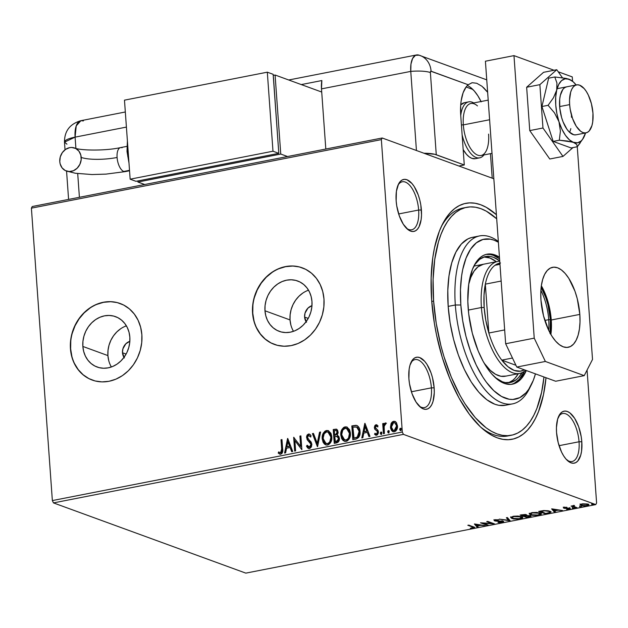 <?xml version="1.0" encoding="UTF-8"?>
<svg xmlns="http://www.w3.org/2000/svg" width="628" height="628" viewBox="0 0 628 628"><rect width="100%" height="100%" fill="white"/><g stroke="black" fill="none" stroke-linecap="round" stroke-linejoin="round"><path stroke-width="0.94" d="M511.247 435.283L507.73 435.965A116.141 52.289 -101.1 0 1 480.475 426.899A116.141 52.289 78.9 0 0 509.504 435.549M546.022 377.726A120.215 54.118 -101.1 0 1 482.155 428.422A120.215 54.118 -101.1 0 1 431.664 300.365L434.395 323.506L436.554 335.109L442.371 357.787L449.978 379.069L459.076 398.128L469.328 414.237L480.334 426.765L485.994 431.538L491.677 435.251L497.337 437.865L502.91 439.349L508.358 439.702L513.61 438.917L518.634 436.994L523.367 433.964L527.771 429.842L531.798 424.677L535.417 418.515L538.581 411.419L543.463 394.698L546.022 377.726M406.426 228.231A24.453 11.006 78.9 0 0 418.648 210.035L421.404 210.042A26.486 11.924 -101.1 0 1 407.274 229.032A26.486 11.924 -101.1 0 1 396.15 200.819L396.747 205.913L399.298 215.867L403.294 224.22L408.122 229.722L410.618 231.112L413.043 231.52L415.312 230.923L417.322 229.346L419.009 226.849L421.153 219.517L421.521 214.964L420.807 204.94L419.74 199.861L418.256 194.994L414.26 186.634L411.905 183.462L406.936 179.741L404.51 179.341L402.242 179.938L400.232 181.508L398.545 184.004L396.401 191.336L396.15 200.819A26.486 11.924 -101.1 0 1 398.482 184.137A26.486 11.924 -101.1 0 1 411.858 183.4A26.486 11.924 -101.1 0 1 421.404 210.042L418.648 210.035A24.453 11.006 -101.1 0 1 411.693 229.769A24.453 11.006 -101.1 0 1 406.426 228.231M566.825 459.963A24.453 11.006 78.9 0 0 579.047 441.767L581.811 441.767A26.486 11.924 -101.1 0 1 567.673 460.764A26.486 11.924 -101.1 0 1 556.549 432.543L558.214 442.724L561.55 452.058L563.693 455.952L566.048 459.123L571.017 462.844L573.45 463.252L575.711 462.648L577.729 461.078L580.704 455.261L581.552 451.249L581.811 441.767L581.206 436.672L578.655 426.718L574.667 418.366L569.839 412.863L567.335 411.473L564.91 411.065L562.649 411.662L560.631 413.24L557.656 419.057L556.432 427.621L556.549 432.543A26.486 11.924 -101.1 0 1 558.881 415.862A26.486 11.924 -101.1 0 1 572.257 415.132A26.486 11.924 -101.1 0 1 581.811 441.767L579.047 441.767A24.453 11.006 -101.1 0 1 572.092 461.502A24.453 11.006 -101.1 0 1 566.825 459.963M419.174 406.049A24.453 11.006 78.9 0 0 431.397 387.853L434.152 387.861A26.486 11.924 -101.1 0 1 420.022 406.85A26.486 11.924 -101.1 0 1 408.891 378.637L409.495 383.732L412.046 393.685L416.034 402.038L420.862 407.541L423.366 408.93L425.792 409.338L428.06 408.742L430.07 407.164L431.758 404.668L433.045 401.347L434.27 392.783L434.152 387.861L432.488 377.679L431.004 372.812L427.009 364.452L424.654 361.281L419.685 357.56L417.251 357.151L414.99 357.748L412.973 359.326L409.998 365.143L409.15 369.154L408.891 378.637A26.486 11.924 -101.1 0 1 411.23 361.956A26.486 11.924 -101.1 0 1 424.599 361.218A26.486 11.924 -101.1 0 1 434.152 387.861L431.397 387.853A24.453 11.006 -101.1 0 1 424.434 407.588A24.453 11.006 -101.1 0 1 419.174 406.049M124.383 357.936L122.484 352.748L126.102 354.066L122.484 352.748L122.9 348.83L125.867 343.752L129.855 341.334A10.189 8.776 110.1 0 0 122.484 352.748A10.189 8.776 110.1 0 0 123.991 357.379M306.503 322.274L304.604 317.077L308.222 318.396L304.604 317.077L305.012 313.16L307.987 308.089L311.975 305.663A10.189 8.776 110.1 0 0 304.604 317.077A10.189 8.776 110.1 0 0 306.111 321.717M126.393 325.854A26.816 23.103 -69.9 0 0 107.914 355.597L82.857 346.444A26.816 23.103 110.1 0 1 115.552 316.653A26.816 23.103 110.1 0 1 129.847 337.244L129.761 342.401L128.771 347.543L126.927 352.465L124.281 356.979L120.953 360.904L117.067 364.107L112.765 366.446L108.212 367.843L103.596 368.244L99.083 367.631L94.844 366.022L91.052 363.486L87.849 360.119L85.353 356.045L83.673 351.429L82.857 346.444L82.943 341.287L83.932 336.145L85.777 331.223L88.422 326.717L91.751 322.784L95.637 319.581L99.938 317.242L104.491 315.845L109.107 315.444L113.621 316.065L117.86 317.666L121.651 320.209L124.854 323.577L127.351 327.643L129.03 332.259L129.847 337.244A26.816 23.103 110.1 0 1 97.152 367.035A26.816 23.103 110.1 0 1 82.857 346.444L107.914 355.597A26.816 23.103 -69.9 0 0 111.376 366.988M308.513 290.191A26.816 23.103 -69.9 0 0 290.034 319.927L264.977 310.781A26.816 23.103 110.1 0 1 297.672 280.991A26.816 23.103 110.1 0 1 311.967 301.573L311.881 306.739L310.891 311.873L309.047 316.795L306.401 321.308L303.073 325.241L299.187 328.436L294.885 330.783L290.332 332.181L285.716 332.573L281.203 331.961L276.964 330.352L273.172 327.816L269.969 324.448L267.473 320.382L265.793 315.766L264.977 310.781L265.063 305.616L266.052 300.482L267.897 295.56L270.542 291.047L273.871 287.114L277.757 283.919L282.058 281.572L286.611 280.174L291.227 279.782L295.741 280.394L299.98 282.003L303.771 284.539L306.974 287.907L309.471 291.973L311.15 296.589L311.967 301.573A26.816 23.103 110.1 0 1 279.272 331.364A26.816 23.103 110.1 0 1 264.977 310.781L290.034 319.927A26.816 23.103 -69.9 0 0 293.496 331.317M302.413 267.889A40.749 35.113 -69.9 0 0 252.762 313.168L252.566 313.097A40.749 35.113 110.1 0 1 302.256 267.826A40.749 35.113 110.1 0 1 323.985 299.116L322.745 291.541L320.186 284.523L316.394 278.337L311.527 273.219L305.765 269.365L299.328 266.924L292.467 265.989L285.442 266.594L278.534 268.713L271.995 272.277L266.084 277.136L261.02 283.11L257.009 289.971L254.199 297.444L252.699 305.255L252.566 313.097L253.806 320.673L256.373 327.69L260.157 333.876L265.032 338.994L270.794 342.849L277.231 345.29L284.091 346.224L291.109 345.62L298.025 343.5L304.556 339.936L310.475 335.077L315.531 329.103L319.542 322.243L322.352 314.769L323.852 306.959L323.985 299.116A40.749 35.113 110.1 0 1 274.303 344.387A40.749 35.113 110.1 0 1 252.566 313.097L252.762 313.168A40.749 35.113 -69.9 0 0 274.46 344.442M120.293 303.552A40.749 35.113 -69.9 0 0 70.642 348.838L70.446 348.768A40.749 35.113 110.1 0 1 120.136 303.497A40.749 35.113 110.1 0 1 141.865 334.779L140.625 327.204L138.066 320.194L134.274 314.008L129.407 308.89L123.645 305.035L117.208 302.594L110.347 301.652L103.322 302.256L96.414 304.384L89.875 307.94L83.964 312.807L78.9 318.781L74.889 325.634L72.079 333.115L70.579 340.925L70.446 348.768L71.686 356.343L74.253 363.361L78.037 369.539L82.912 374.657L88.674 378.511L95.111 380.961L101.972 381.895L108.989 381.29L115.905 379.163L122.436 375.607L128.355 370.748L133.411 364.774L137.422 357.913L140.232 350.432L141.732 342.621L141.865 334.779A40.749 35.113 110.1 0 1 92.183 380.05A40.749 35.113 110.1 0 1 70.446 348.768L70.642 348.838A40.749 35.113 -69.9 0 0 92.34 380.113M411.403 391.77L431.397 387.853L411.403 391.77M398.654 213.952L418.648 210.035L398.654 213.952M559.061 445.676L579.047 441.767L559.061 445.676M53.474 502.902L403.427 434.364L595.768 504.59L245.815 573.129L53.474 502.902L52.36 500.571L31.4 208.158L381.353 139.62L402.312 432.033L52.36 500.571L31.4 208.158L32.232 206.534L382.185 137.995L32.232 206.534L31.4 208.158L381.353 139.62L382.185 137.995L493.836 178.76L382.185 137.995L381.353 139.62L402.312 432.033L403.427 434.364L402.312 432.033L52.36 500.571L53.474 502.902L245.815 573.129L595.768 504.59L403.427 434.364L53.474 502.902M581.245 504.881L580.955 505.556L587.039 505.799L588.844 504.834L588.004 504.182L581.897 503.923L580.123 504.731L581.442 505.713L585.249 506.019L588.35 505.414L588.821 504.747L587.486 504.017L582.721 503.789L580.091 504.896M576.049 507.903L577.014 507.714L573.607 506.301L574.534 505.462L571.08 506.09L576.049 507.903L576.009 507.353L576.049 507.903L577.014 507.714L573.788 506.451L574.534 505.462L571.08 506.09L576.049 507.903M564.329 507.361L563.371 507.793L564.023 508.264L569.164 508.664L566.652 509.418L570.357 508.798L569.141 508.178L564.643 507.958L566.896 507.259L564.329 507.361L563.803 508.201L568.96 508.554L566.652 509.418L569.306 509.277L569.894 508.35L565.428 508.123L564.745 507.997L565.004 507.573L566.896 507.259L564.329 507.361M548.354 513.327L551.07 512.079L548.236 510.76L543.762 510.548L538.643 511.42L545.449 513.9L551.07 512.11L549.822 511.184L543.762 510.548L538.643 511.42L545.449 513.9L548.354 513.327M526.861 517.543L530.739 516.609L530.377 515.769L526.664 515.517L526.735 514.921L525.055 514.489L520.062 515.054L526.861 517.543L526.821 516.985L526.861 517.543L529.357 517.048C531.147 516.609 531.484 516.177 530.377 515.769L526.664 515.517L526.39 514.764L520.062 515.054L526.861 517.543M510.03 520.832L507.4 517.535L506.356 517.739L508.476 520.22L499.229 519.136L510.195 520.8L507.4 517.535L506.356 517.739L508.476 520.22L499.229 519.136L510.03 520.832M488.239 525.102L483.183 523.257L494.487 523.878L487.689 521.397L486.731 521.585L491.803 523.438L480.483 522.81L487.281 525.291L488.239 525.102L483.183 523.257L494.487 523.878L487.689 521.397L486.731 521.585L491.803 523.438L480.483 522.81L487.281 525.291L488.239 525.102M472.342 526.939L473.371 527.591L470.325 528.266L473.473 528.093L474.635 527.371L468.786 525.102L467.821 525.283L472.342 526.939L472.303 526.382L472.766 527.842L470.325 528.266L474.69 527.504L468.786 525.102L467.821 525.283L472.342 526.939M474.391 524.003L477.186 527.269L478.23 527.065L477.335 526.013L480.844 525.33L485.358 525.667L474.548 523.972L477.186 527.269L478.23 527.065L477.335 526.013L480.844 525.33L485.358 525.667L474.391 524.003M502.11 521.444L501.513 522.206L497.988 522.457L502.282 522.449L503.499 522.001L503.366 521.389L495.618 520.69L495.209 520.376L495.618 520.149L498.765 519.772L495.641 519.756L494.032 520.353L495.618 521.075L502.11 521.444L502.447 521.821L501.513 522.206L498.42 522.182L497.988 522.457L499.519 522.606L502.282 522.449L503.083 521.264L495.484 520.643L495.885 520.086L498.765 519.772L495.202 519.827L494.55 520.847L496.081 521.122L502.463 521.727L502.408 520.934M511.985 517.81L511.953 518.571L520.322 518.916L522.739 517.598L521.53 516.671L513.092 516.326L510.721 517.613L513.429 518.956L519.128 519.105L522.535 518.061L522.08 516.907L518.021 516.043L513.68 516.216L510.784 517.339L511.953 518.571L511.899 517.778L510.878 517.213M530.574 514.167L530.542 514.929L538.903 515.274L541.328 513.955L540.119 513.029L531.68 512.684L529.31 513.979L532.018 515.313L537.709 515.462L541.124 514.418L540.669 513.264L536.61 512.401L531.971 512.629L529.373 513.696L530.542 514.929L530.479 514.136L529.467 513.571M551.627 508.876L554.422 512.142L555.466 511.938L554.571 510.886L558.08 510.203L562.594 510.54L551.784 508.845L554.422 512.142L555.466 511.938L554.571 510.886L558.08 510.203L562.594 510.54L551.627 508.876M572.524 508.327L574.306 508.185L572.76 507.966M579.895 506.882L581.677 506.741L580.131 506.521M591.914 504.527L593.696 504.394L592.149 504.166M596.6 502.965L587.07 370.065L596.6 502.965L595.768 504.59L596.6 502.965M393.159 431.742L390.828 427.401L391.503 423.633L391.111 423.492L390.553 428.147L391.542 430.518L392.751 431.593L394.337 431.766L395.852 430.981L397.147 428.783L397.5 426.789L396.551 422.825L395.444 421.663L393.984 421.255L392.461 421.788L391.322 423.091L391.503 423.633L393.976 421.451L391.111 423.492L390.435 427.26L392.971 431.687L394.337 431.766C396.668 430.706 397.72 428.736 397.485 425.878L396.299 422.463L394.941 421.404L393.591 421.31L395.13 421.482M383.425 433.728L384.391 433.54L384.155 425.925L384.697 424.591L385.702 424.293L385.725 422.958L384.572 423.382L383.771 424.921L383.661 423.429L382.703 423.617L383.425 433.728L384.391 433.54L384.046 426.64L386.079 423.131L385.325 422.927L383.771 424.921L383.661 423.429L382.703 423.617L383.425 433.728M376.101 434.026L375.01 433.218L374.531 434.262L376.604 435.243L378.425 431.923L377.993 430.423L375.348 427.519L376.18 425.98L377.483 426.797L377.985 425.823L375.819 424.803L374.9 425.549L374.374 427.291L374.806 429.254L377.036 431.083L377.467 432.166L376.894 433.775L375.984 434.011L375.01 433.218L374.531 434.262L375.999 435.259L377.467 434.804L378.378 432.959L378.291 431.138L375.348 427.519L376.07 426.004L377.483 426.797L377.985 425.823L376.031 424.748L376.918 424.897M355.723 439.153L358.698 437.433L360.064 432.7L359.169 427.825L357.505 425.8L355.998 425.305L351.829 425.894L352.818 439.718L355.723 439.153C359.028 437.999 360.456 435.44 360.032 431.475C359.97 428.61 358.871 426.593 356.735 425.439L351.829 425.894L352.818 439.718L355.723 439.153M334.237 443.36L338.225 442.081L339.151 440.526L339.403 438.368L338.767 436.334L337.173 435.22L338.131 432.888L337.613 430.18L336.216 429.12L333.24 429.528L334.237 443.36L336.734 442.873C338.665 442.159 339.552 440.652 339.403 438.368L337.173 435.22L338.139 432.048L336.545 429.199L333.24 429.528L334.237 443.36M317.407 446.657L320.586 432.009L319.534 432.213L317.25 443.305L313.458 433.406L312.414 433.61L317.572 446.626L320.586 432.009L319.534 432.213L317.25 443.305L313.458 433.406L312.414 433.61L317.407 446.657M295.615 450.928L294.877 440.636L301.864 449.703L300.875 435.871L299.917 436.06L300.655 446.375L293.669 437.284L294.658 451.108L295.615 450.928L294.877 440.636L301.864 449.703L300.875 435.871L299.917 436.06L300.655 446.375L293.669 437.284L294.658 451.108L295.615 450.928M281.666 448.965L281.203 452.411L280.253 452.796L278.636 451.909L278.22 453.071L280.7 454.209L281.956 453.455L282.608 452.027L281.964 439.576L281.006 439.757L282.05 449.106L281.006 439.757L281.666 448.965L280.59 452.788L278.636 451.909L278.22 453.071L280.7 454.209C282.553 453.11 283.204 451.351 282.639 448.91L281.964 439.576L281.006 439.757L281.98 439.788L281.391 439.906L281.666 448.965M287.577 438.477L284.562 453.086L285.607 452.882L286.572 448.204L290.081 447.513L291.69 451.697L292.734 451.485L287.734 438.446L284.562 453.086L285.607 452.882L286.572 448.204L290.081 447.513L291.69 451.697L292.734 451.485L287.577 438.477M308.693 448.549L306.48 446.092L308.489 448.486L309.8 448.486L311.386 446.916L311.881 444.302L311.088 441.963L307.83 438.595L307.516 436.798L308.623 435.432L310.42 436.876L311.111 435.879L310.075 434.498L308.529 434.011L307.202 434.929L306.574 436.531L307.171 439.686L310.868 444.122L310.734 445.801L309.659 447.058L308.607 447.042L307.21 445.236L306.48 446.092L307.634 447.913L308.984 448.596L309.51 448.565L311.881 444.302L307.485 437.426L308.623 435.432L310.64 436.75M325.634 444.82L322.203 438.768L323.098 442.277L324.464 444.114L326.427 445.071L328.64 444.632L330.406 442.913L331.733 439.333L331.757 436.193L330.925 433.265L328.216 430.604L326.427 430.502L324.927 431.185L322.721 434.466L322.18 437.512L322.596 438.909C322.243 434.976 323.648 432.221 326.819 430.651L326.427 430.502C323.263 432.08 321.85 434.835 322.203 438.768L325.736 444.907L327.541 445.032C330.736 443.494 332.157 440.754 331.812 436.813L328.311 430.635L326.427 430.502L328.507 430.714M344.223 441.186L340.792 435.125L341.687 438.634L343.053 440.471L345.015 441.437L347.229 440.997L348.987 439.278L350.314 435.699L350.338 432.551L349.513 429.623L346.805 426.962L345.015 426.867L343.516 427.542L341.31 430.824L340.769 433.87L341.185 435.267C340.831 431.334 342.236 428.586 345.4 427.009L345.015 426.867C341.844 428.437 340.439 431.193 340.792 435.125L344.325 441.264L346.13 441.39C349.325 439.851 350.746 437.112 350.4 433.179L346.899 426.993L345.015 426.867L347.088 427.071M364.813 423.35L361.799 437.959L362.843 437.755L363.808 433.077L367.317 432.386L368.919 436.57L369.971 436.366L364.97 423.319L361.799 437.959L362.843 437.755L363.808 433.077L367.317 432.386L368.919 436.57L369.971 436.366L364.813 423.35M380.309 433.344L380.843 434.301L381.534 434.168L381.659 432.307L380.851 432.103L380.333 432.943L380.701 433.493L381.416 432.182L380.309 433.344L381.196 434.34L381.918 433.037L381.031 432.04L381.526 432.174L380.309 433.344M387.68 431.907L388.214 432.857L388.905 432.723L389.03 430.871L388.222 430.659L387.704 431.499L388.073 432.048L388.787 430.737L387.68 431.907L388.567 432.896L389.289 431.593L388.402 430.596L388.897 430.73L387.68 431.907M399.698 429.552L400.232 430.502L400.923 430.368L401.049 428.516L400.24 428.304L399.714 429.144L400.091 429.693L400.805 428.382L399.698 429.552L400.586 430.549L401.3 429.238L400.421 428.241L400.915 428.375L399.698 429.552M496.41 214.705L486.284 207.334L480.624 204.72L475.043 203.236L469.603 202.883L464.343 203.668L459.327 205.591L454.594 208.622L450.19 212.743L446.163 217.908L442.544 224.07L439.372 231.167L434.49 247.887L432.825 257.347L431.138 278.023L431.664 300.365A120.215 54.118 -101.1 0 1 442.245 224.651A120.215 54.118 -101.1 0 1 496.41 214.705M464.885 207.735A116.141 52.289 78.9 0 0 441.264 226.7A116.141 52.289 -101.1 0 1 463.087 208.017L466.604 207.326M558.402 416.929A24.453 11.006 -101.1 0 1 562.696 413.514A24.453 11.006 -101.1 0 1 579.047 441.767A24.453 11.006 78.9 0 0 570.632 417.644A24.453 11.006 78.9 0 0 558.402 416.929M397.995 185.197A24.453 11.006 -101.1 0 1 402.289 181.782A24.453 11.006 -101.1 0 1 418.648 210.035A24.453 11.006 78.9 0 0 410.233 185.912A24.453 11.006 78.9 0 0 397.995 185.197M410.743 363.015A24.453 11.006 -101.1 0 1 415.037 359.601A24.453 11.006 -101.1 0 1 431.397 387.853A24.453 11.006 78.9 0 0 422.982 363.73A24.453 11.006 78.9 0 0 410.743 363.015M110.544 301.723L103.518 302.327L96.61 304.454M90.071 308.01L84.16 312.877L79.097 318.851L75.085 325.704L72.275 333.185M70.776 340.996L70.642 348.838L71.882 356.414M74.442 363.431L78.233 369.617L83.108 374.735L88.87 378.59M292.664 266.06L285.638 266.664L278.73 268.784M272.191 272.348L266.28 277.207L261.217 283.181L257.205 290.042L254.395 297.515M252.896 305.326L252.762 313.168L254.002 320.743M256.562 327.761L260.353 333.947L265.228 339.065L270.99 342.919M302.822 293.064L298.928 296.267L295.6 300.2L292.962 304.706L291.109 309.628L290.128 314.769L290.034 319.927L290.85 324.911M120.702 328.734L116.808 331.937L113.48 335.862L110.842 340.376L108.989 345.298L108.008 350.44L107.914 355.597L108.73 360.582M279.845 454.177L278.22 453.071L278.981 452.168L278.612 453.212L280.378 454.35M280.166 452.78L280.975 452.929L280.59 452.788L280.975 452.929L282.05 449.106L281.776 452.301L280.331 452.851M291.996 451.634L290.081 447.513L291.996 451.634M284.994 453L287.907 438.894L284.994 453M287.271 446.846L289.963 446.32L287.891 441.798L289.963 446.32L287.891 441.798L289.571 446.17L286.886 446.704L289.963 446.32L286.886 446.704L287.891 441.798L286.886 446.704L287.271 446.846M295.027 451.037L294.061 437.496L295.027 451.037M301.04 446.516L299.917 436.06L300.891 436.083L300.302 436.201L301.04 446.516M301.864 449.648L294.877 440.636L301.864 449.648M308.96 447.167L309.722 447.301L307.21 445.236L306.48 446.092L307.398 445.613L306.872 446.233L308.874 448.627M309.337 447.16L311.307 444.616L310.915 444.475L309.337 447.16L308.764 447.112L309.157 447.254M310.507 443.18L310.915 444.475L310.891 443.321L308.756 441.28L310.507 443.18M307.171 439.686L309.141 441.421L307.171 439.686L306.919 437.818L307.171 439.686M308.623 435.432L310.42 436.876L311.111 435.879L309.392 434.074L308.529 434.011L306.527 437.677L306.919 437.818L308.921 434.152L308.529 434.011L309.58 434.16M310.813 437.017L309.007 435.573M309.345 434.121L307.594 435.071L306.904 437.245L307.563 439.828L311.26 444.263L310.734 446.649L309 447.183M310.083 442.3L310.515 442.779M317.627 446.351L312.414 433.61L313.537 433.61L312.799 433.752L317.627 446.351M317.642 443.447L317.25 443.305L317.642 443.447L319.927 432.354L319.534 432.213L320.539 432.237L319.927 432.354L317.642 443.447M328.601 430.745L325.72 431.059L323.648 433.344L322.611 437.017L323.043 441.311M323.114 434.607L322.902 435.314M323.365 442.143L324.864 444.263M327.863 432.04L330.053 433.508L331.262 438.156L329.763 442.528L328.248 443.635L326.411 443.674L327.8 443.76C330.383 442.528 331.529 440.322 331.239 437.143L328.154 432.103M330.611 441.162L330.352 441.688M326.905 443.792L326.207 443.588M326.576 431.915L327.973 432.033L330.854 437.002C331.144 440.181 329.998 442.387 327.408 443.619L326.011 443.525L323.169 438.572C322.878 435.408 324.017 433.194 326.576 431.915L328.311 432.182L329.661 433.367L330.877 437.504L329.731 441.924L328.295 443.297L326.96 443.674L324.354 442.175L323.145 438.069L324.174 433.83L326.576 431.915M336.898 429.332L333.633 429.67L334.606 443.29L333.24 429.528L336.741 429.285M337.487 436.609L338.775 438.305M338.83 438.697L336.192 441.539L335.093 441.751L334.724 436.609L336.749 436.382L338.83 438.697L338.743 439.765L337.958 441.139L335.485 441.892L336.584 441.68L338.83 438.697L337.142 436.523M337.04 430.989L337.33 433.964L335.014 435.337L337.566 432.402L336.443 430.682M334.308 430.761L336.263 430.596L337.566 432.402L337.173 432.26L335.116 435.094L335.501 435.235L334.622 435.196L334.308 430.761L336.019 430.533L337.032 431.483L336.734 434.199L334.622 435.196L334.308 430.761M336.749 436.382L338.147 437.426L338.351 439.624L337.566 440.997L335.485 441.892L334.724 436.609L337.322 436.562M347.19 427.103L344.309 427.417L342.236 429.701L341.2 433.383L341.632 437.677M341.946 438.509L343.453 440.62M346.452 428.398L348.642 429.866L349.851 434.513L348.352 438.894L346.837 439.993L345 440.032L346.389 440.118C348.972 438.886 350.118 436.68 349.827 433.501L346.742 428.461M349.199 437.52L348.94 438.054M345.494 440.15L344.788 439.945M345.157 428.272L346.562 428.39L349.443 433.359C349.733 436.539 348.587 438.744 345.997 439.977L344.599 439.883L341.758 434.929C341.467 431.774 342.605 429.552 345.157 428.272L347.896 429.301L349.443 433.359L348.548 437.912L347.292 439.388L345.549 440.032L342.943 438.54L341.734 434.427L342.762 430.188L345.157 428.272M353.195 439.647L351.829 425.894L356.735 425.439L352.222 426.035L353.195 439.647M357.034 427.095L359.028 429.536L359.318 434.325L357.654 437.198L354.066 438.258L352.897 427.119L356.594 426.93L359.459 431.797L356.767 427.001M357.348 427.244L357.913 427.668M359.067 431.656L357.261 437.057L357.654 437.198L359.459 431.797L359.067 431.656L358.125 436.162L357.261 437.057L354.718 437.912L357.654 437.198L353.682 438.116L355.103 438.054L353.682 438.116L352.897 427.119L356.963 427.103L358.353 428.704L359.067 431.656M369.233 436.507L367.317 432.386L369.233 436.507M362.23 437.881L365.143 423.767L362.23 437.881M364.507 431.719L367.192 431.193L365.127 426.671L367.192 431.193L365.127 426.671L366.807 431.051L364.114 431.577L367.192 431.193L364.114 431.577L365.127 426.671L364.114 431.577L364.507 431.719M376.721 424.811L376.031 424.748L374.39 427.754L374.806 429.254L377.169 431.248L377.467 432.166L376.408 434.019L375.905 433.979L376.29 434.121M376.18 425.98L376.784 426.106M377.875 426.938L376.565 426.122M374.916 434.403L375.309 433.563L374.916 434.403M376.408 434.019L376.8 434.168L377.852 432.307L377.554 431.389L374.806 429.254L374.39 427.754L374.775 427.896L376.415 424.889L376.031 424.748M376.996 424.913L375.63 425.282L374.767 427.433L375.316 429.583L377.766 431.821L377.632 433.446L376.376 434.152M375.316 434.874L375.819 435.22M376.965 426.153L377.609 426.624M381.73 432.197L381.031 432.04M381.589 434.482L380.701 433.493L381.227 434.443M383.802 433.65L382.703 423.617L383.677 423.649L383.088 423.759L383.802 433.65M386.11 423.099L385.152 423.343L383.771 424.921L385.325 422.927L386.471 423.272M386.079 423.131L385.325 422.927M385.254 424.198L385.702 424.293M389.101 430.761L388.402 430.596M388.96 433.045L388.073 432.048L388.599 432.998M395.499 421.616L393.78 421.498L392.312 422.401L391.142 424.536L390.828 427.401L390.435 427.26L391.927 430.659L393.442 431.852M394.674 422.683L396.441 424.285L396.865 427.574L395.75 430.054L393.458 430.502M393.489 430.518L394.635 430.667L394.251 430.525L394.635 430.667L396.92 426.216L396.527 426.074L394.251 430.525L393.285 430.455L391.401 427.079L393.678 422.55L394.58 422.62L396.92 426.216L394.769 422.699M401.119 428.406L400.421 428.241M400.97 430.69L400.091 429.693L400.617 430.643M396.527 426.074L396.339 428.115L395.365 429.913L393.638 430.549L392.186 429.536L391.385 426.396L392.555 423.194L393.678 422.55L394.855 422.746L396.056 424.143L396.527 426.074M474.179 527.096L473.418 527.3L473.473 528.093L473.394 527.308M471.981 527.135L472.539 527.08M473.347 526.704L473.41 527.489L472.766 527.842M473.229 527.332L474.281 527.057M477.649 526.374L477.131 526.476L477.186 527.269L477.131 526.476L475.051 524.05L477.131 526.476L477.649 526.374M476.11 524.584L479.737 525.157L477.052 525.683L476.079 524.207L479.737 525.157L477.052 525.683L476.11 524.584M487.242 524.733L487.281 525.291L487.242 524.733M491.763 522.881L491.803 523.438L491.763 522.881M501.458 521.421L502.055 520.659M495.186 520.235L494.495 520.055L494.55 520.847L494.456 520.039M493.961 519.639L494.55 520.847M495.484 520.643L495.885 520.086M503.656 521.711L503.083 521.264M503.264 521.334L502.455 521.609M502.227 521.656L503.444 521.209M502.769 521.53L503.185 521.373M496.45 520.039L496.041 520M494.362 520L495.563 520.29M509.481 519.968L508.445 519.803L509.481 519.968M508.413 519.427L508.476 520.22L506.882 517.637L508.413 519.427M522.527 517.213L521.53 517.794M510.949 517.284L512.22 517.888M521.287 517.88L522.669 516.962M521.287 516.467L521.499 516.938M513.837 516.569L520.573 516.86L520.534 516.381L521.562 517.621L519.591 518.673L512.911 518.375L511.914 517.621L513.806 516.2L519.38 516.546L521.554 517.731L518.634 518.814L514.089 518.689L511.922 517.637L513.837 516.569M521.562 517.621L521.436 516.64M526.672 515.517L529.412 515.957L527.12 517.095L524.592 516.177L526.688 515.808L526.39 514.764M530.998 516.247L530.377 515.769M530.605 515.863L529.789 516.153M529.412 515.957L529.357 517.048L529.326 516.616L527.12 517.095L524.592 516.177L525.055 515.682L529.412 515.957L529.388 515.533L529.797 516.263L529.734 515.47M529.616 516.192L530.684 515.816M525.44 514.952L525.769 515.392L523.893 515.918L521.719 515.125L525.44 514.952L523.893 515.918L521.687 514.74L525.44 514.952L525.408 514.528L525.832 515.258L525.777 514.465M541.116 513.571L540.119 514.159M529.537 513.641L530.801 514.246M539.868 514.238L541.258 513.319M539.868 512.833L540.088 513.296M532.418 512.927L539.162 513.217L539.122 512.738L540.151 513.979L538.172 515.031L531.5 514.74L530.503 513.979L532.395 512.558L537.968 512.903L540.143 514.089L537.223 515.18L532.677 515.054L530.503 513.994L532.418 512.927M540.151 513.979L540.025 512.998M545.41 513.343L545.449 513.9L545.41 513.343M550.835 511.71L549.845 512.173M549.343 512.307L550.937 511.585M545.708 513.453L540.276 511.098L543.872 510.54L548.864 511.373L548.825 510.886L549.853 512.087L549.139 512.684L545.708 513.453L540.308 511.482L544.696 510.831L548.864 511.373L549.822 511.969L549.524 512.511L545.708 513.453M549.853 512.087L549.751 511.161M554.877 511.247L554.359 511.349L554.422 512.142L552.287 508.923L554.359 511.349L554.877 511.247M553.346 509.457L556.973 510.03L554.281 510.556L553.315 509.08L556.973 510.03L554.281 510.556L553.346 509.457M564.745 507.997L565.004 507.573M570.365 508.711L569.894 508.35M569.839 507.565L569.306 509.277L569.188 508.499M568.96 508.554L568.583 509.073M563.756 507.518L563.803 508.201L563.756 507.518M563.308 507.071L563.803 508.201M569.039 508.523L569.996 508.264M573.552 506.223L572.791 505.948L573.552 506.223M573.788 506.451L574.078 505.799M588.569 504.449L587.714 504.841L588.774 504.174M580.123 504.731L580.955 505.556L580.068 503.939M580.194 504.386L581.387 504.92M582.501 504.151L587.047 504.37L587.015 503.915L587.714 504.896L586.426 505.579L581.913 505.375L581.238 504.849L582.478 503.829L586.238 504.151L587.714 504.951L586.112 505.634L583.216 505.658L581.269 504.951L582.501 504.151M587.714 504.896L587.651 504.064M479.674 235.908L472.531 237.313A85.581 38.528 78.9 0 0 448.18 306.393L455.324 304.996A85.581 38.528 78.9 0 0 486.174 391.056A85.581 38.528 78.9 0 0 529.388 388.685L531.374 384.713A81.507 36.691 -101.1 0 1 490.217 386.966A81.507 36.691 -101.1 0 1 460.834 305.004L455.324 304.996L448.18 306.393A85.581 38.528 78.9 0 0 505.422 405.272L512.566 403.875A85.581 38.528 -101.1 0 1 455.324 304.996A85.581 38.528 -101.1 0 1 479.674 235.908A85.581 38.528 -101.1 0 1 498.334 241.474A85.581 38.528 78.9 0 0 455.324 304.996L460.834 305.004L462.687 320.696L465.96 336.333L470.529 351.303L476.22 365.049L482.814 377.028L486.37 382.209L493.836 390.702L501.521 396.456L509.135 399.235L512.825 399.471L519.796 397.642L525.989 392.79L528.721 389.289L533.321 380.301L535.441 373.864A81.507 36.691 -101.1 0 1 531.374 384.713M483.395 264.247L478.018 266.774L474.014 271.178L470.796 277.474L468.708 284.366A57.054 25.685 -101.1 0 1 483.372 264.255L483.372 264.255M473.457 266.979A64.182 28.896 -101.1 0 1 485.57 256.554A64.182 28.896 -101.1 0 1 499.715 260.848L493.443 257.307L490.468 256.514L484.753 256.742L479.549 259.388L475.043 264.349L473.112 267.638M483.992 257.025L489.871 258.006L496.363 261.711A64.182 28.896 78.9 0 0 483.811 257.033M499.574 258.83A66.223 29.814 78.9 0 0 486.08 254.411L490.233 254.513L493.302 255.329L499.574 258.83M468.119 307.665A66.223 29.814 -101.1 0 1 486.967 254.207A66.223 29.814 -101.1 0 1 499.456 257.166L492.014 254.159L486.119 254.403L483.356 255.463L480.75 257.135L476.103 262.245L472.366 269.545L468.763 283.974L467.821 301.432L468.724 314.016L472.287 333.115L478.206 351.021L483.222 361.516L488.867 370.394L491.865 374.107L498.043 379.924L504.292 383.41L510.368 384.422L513.257 383.991L516.028 382.931L521.059 378.99L526.319 370.536A66.223 29.814 -101.1 0 1 512.417 384.179A66.223 29.814 -101.1 0 1 468.119 307.665M433.61 301.079L431.742 301.44L433.61 301.079A116.141 52.289 -101.1 0 1 466.659 207.319A116.141 52.289 -101.1 0 1 496.709 218.819L486.37 211.196L480.907 208.677L475.514 207.232L470.254 206.895L465.183 207.656L460.332 209.509L455.755 212.445L451.501 216.424L447.607 221.409L444.114 227.367L441.052 234.22L438.454 241.913L434.733 259.521L433.092 279.491L433.61 301.079A116.141 52.289 -101.1 0 0 511.302 435.267A116.141 52.289 -101.1 0 0 543.974 376.981L541.619 392.21L536.901 408.365L533.839 415.218L530.346 421.176L526.452 426.161L522.198 430.141L517.629 433.077L512.778 434.929L507.699 435.691L502.439 435.353L497.054 433.909L491.583 431.389L486.096 427.801L475.247 417.604L464.924 403.702L460.089 395.522L451.296 377.106L443.949 356.547L440.911 345.714L436.248 323.436L433.61 301.079M530.362 386.62A85.581 38.528 -101.1 0 1 512.566 403.875M498.381 242.235L494.024 240.163L490.248 239.158L482.987 239.449L476.377 242.808L470.662 249.104L466.062 258.092L462.75 269.428L461.627 275.841L460.473 289.861L460.834 305.004A81.507 36.691 -101.1 0 1 498.381 242.235M475.184 236.999L471.44 237.557L467.868 238.93L461.368 244.017L455.92 252.079L451.752 262.802L449.004 275.771L447.803 290.497L448.18 306.393L450.119 322.871L453.557 339.285L458.361 355.008L464.335 369.437L471.259 382.012L478.858 392.257L486.849 399.777L494.927 404.275L498.899 405.335L505.462 405.264M511.522 384.328A66.223 29.814 78.9 0 0 524.309 371.384L519.27 379.336L514.238 383.276L511.475 384.336M510.242 382.531A64.182 28.896 -101.1 0 0 522.049 372.663L518.618 377.499L516.263 379.697L511.059 382.342L505.344 382.578L502.369 381.777L495.092 377.444A64.182 28.896 -101.1 0 0 510.242 382.531L510.211 382.538M508.429 382.758A64.182 28.896 78.9 0 0 518.288 373.691L515.046 378.197L512.691 380.395L508.429 382.758M506.027 376.062L500.948 376.274L495.618 374.327L490.233 370.3L484.133 363.133A57.054 25.685 -101.1 0 0 505.297 376.235M550.01 333.601L550.387 319.676A38.92 17.521 -101.1 0 0 541.148 287.373L545.756 297.57L547.938 304.721L550.387 319.676L548.731 319.676A37.696 16.972 78.9 0 0 540.889 290.434A37.696 16.972 -101.1 0 1 548.731 319.676L544.837 320.437L548.731 319.676A37.696 16.972 -101.1 0 1 548.691 330.289A37.696 16.972 78.9 0 0 548.731 319.676L550.387 319.676A38.92 17.521 -101.1 0 1 550.089 333.028M500.508 262.999L494.99 265.291A55.013 24.767 78.9 0 0 485.334 284.146L488.843 333.021L504.669 329.92L488.843 333.021A55.013 24.767 78.9 0 0 501.788 360.127L507.934 366.681L514.23 370.442L520.306 371.195L524.388 369.829A55.013 24.767 -101.1 0 1 501.788 360.127L515.957 365.3L501.788 360.127A55.013 24.767 -101.1 0 1 488.843 333.021A55.013 24.767 -101.1 0 1 484.172 307.524L485.813 320.366L488.843 333.021L485.334 284.146L484.015 295.215L484.172 307.524L481.417 307.516A57.054 25.685 78.9 0 0 498.467 360.409A57.054 25.685 78.9 0 0 525.675 370.3A57.054 25.685 -101.1 0 1 519.584 373.432A57.054 25.685 -101.1 0 1 481.417 307.516L468.315 310.083L481.417 307.516A57.054 25.685 -101.1 0 1 497.651 261.46A57.054 25.685 -101.1 0 1 499.747 261.24A57.054 25.685 78.9 0 0 481.417 307.516L484.172 307.524A55.013 24.767 -101.1 0 1 485.334 284.146A55.013 24.767 -101.1 0 1 494.99 265.291A55.013 24.767 -101.1 0 1 499.88 263.101M499.966 264.317L494.99 265.291L499.966 264.317M485.334 284.146L501.168 281.046L485.334 284.146M501.788 360.127L512.479 358.031L501.788 360.127M479.651 157.848A28.527 12.843 -101.1 0 1 462.13 134.91A28.527 12.843 78.9 0 0 483.937 154.935A28.527 12.843 -101.1 0 1 479.651 157.848L475.365 158.688A28.527 12.843 -101.1 0 1 463.181 149.629L466.51 154.347L469.179 156.851L471.864 158.35L475.427 158.68M466.109 86.986L472.837 89.443L466.109 86.986M464.453 102.686L460.677 104.939M460.716 104.892A28.527 12.843 -101.1 0 1 464.398 102.702M559.642 106.572L569.643 104.617A24.453 11.006 -101.1 0 1 576.598 84.882A24.453 11.006 -101.1 0 1 592.958 113.126A24.453 11.006 -101.1 0 1 585.995 132.869A24.453 11.006 -101.1 0 1 569.643 104.617L559.642 106.572M488.199 100.119L470.867 103.51A26.486 11.924 78.9 0 0 463.323 124.894L461.415 124.894L463.323 124.894A26.486 11.924 -101.1 0 1 477.461 105.897M473.755 102.945A28.527 12.843 78.9 0 0 460.74 115.497A28.527 12.843 -101.1 0 1 468.684 101.862A28.527 12.843 -101.1 0 1 473.755 102.945M488.584 134.117A26.486 11.924 -101.1 0 1 486.253 150.798A26.486 11.924 -101.1 0 1 472.876 151.529A26.486 11.924 -101.1 0 1 463.323 124.894L489.605 119.744L463.323 124.894A26.486 11.924 78.9 0 0 481.048 155.501L492.014 153.35M569.643 104.617L570.2 109.327L572.548 118.504L576.237 126.22L580.688 131.299L582.996 132.579L585.241 132.955L587.329 132.406L589.19 130.954L591.937 125.584L592.722 121.879L592.958 113.126L591.419 103.73L588.342 95.118L586.364 91.523L584.189 88.595L579.597 85.165L577.36 84.788L575.264 85.337L573.411 86.797L571.857 89.097L570.664 92.159L569.533 100.072L569.643 104.617M550.882 334.449A40.749 18.345 78.9 0 0 551.258 319.997L579.825 314.4A40.749 18.345 -101.1 0 1 568.23 347.3A40.749 18.345 -101.1 0 1 540.967 300.215L543.534 315.876L548.66 330.234L551.957 336.223L555.576 341.098L559.383 344.678L563.23 346.821L566.966 347.449L570.452 346.53L573.545 344.105L576.135 340.266L578.129 335.156L579.432 328.978L580.005 321.968L579.825 314.4L577.265 298.74L574.981 291.251L568.835 278.392L565.216 273.51L561.408 269.93L557.562 267.787L553.825 267.167L550.348 268.085L547.247 270.511L544.657 274.35L542.67 279.452L541.367 285.63L540.787 292.64L540.967 300.215A40.749 18.345 -101.1 0 1 552.562 267.316A40.749 18.345 -101.1 0 1 579.825 314.4L551.258 319.997L548.691 304.329L546.407 296.848L541.344 285.756A40.749 18.345 78.9 0 1 551.258 319.997L550.866 334.575M555.647 381.243L516.789 367.058L505.658 343.752L485.413 61.214L513.979 55.625L554.053 70.258L513.979 55.625L534.232 338.154L513.979 55.625L485.413 61.214L505.658 343.752L534.232 338.154L505.658 343.752L516.789 367.058L545.363 361.461L534.232 338.154L545.363 361.461L584.213 375.646L545.363 361.461L516.789 367.058L555.647 381.243L584.213 375.646L555.647 381.243M558.206 71.773L572.265 76.906L572.579 81.295L572.265 76.906L558.206 71.773M577.265 146.756L592.518 359.436L584.213 375.646L592.518 359.436L577.265 146.756M562.413 77.746L556.769 69.724L543.55 72.314L556.769 69.724L539.86 84.654L526.649 87.245L543.55 72.314L526.649 87.245L539.86 84.654L542.969 128.002L529.757 130.593L526.649 87.245L529.757 130.593L542.969 128.002L562.978 156.419L549.767 159.002L529.757 130.593L549.767 159.002L562.978 156.419L572.964 147.596L562.978 156.419L542.969 128.002L539.86 84.654L556.769 69.724L562.413 77.746M569.572 132.312A24.453 11.006 78.9 0 0 570.821 128.607M585.955 132.877L576.002 134.824A24.453 11.006 -101.1 0 1 563.104 121.926A24.453 11.006 -101.1 0 1 560.357 95.291L562.853 89.427L564.619 87.684L566.644 86.829M571.111 147.957L577.273 146.748L583.067 138.631A32.601 14.68 -101.1 0 1 573.568 142.446L576.732 144.448L577.273 146.748L571.111 147.957L553.166 141.402L541.925 106.517L548.636 78.178L554.791 76.977L548.636 78.178L541.925 106.517L548.087 105.308L541.925 106.517L553.166 141.402L559.328 140.201L553.166 141.402L571.111 147.957M584.613 135.373L585.508 132.963L584.613 135.373M571.409 80.439L566.268 78.429L554.791 76.977L556.95 83.022L556.706 90.11L553.449 97.795L548.087 105.308L554.516 112.899L558.975 121.722L560.396 131.111L559.328 140.201L577.509 142.839L581.033 141.049L582.556 139.369L585.524 132.963A32.601 14.68 -101.1 0 1 583.067 138.631M571.025 80.172L566.268 78.429L554.791 76.977L556.95 83.022L556.706 90.11L553.449 97.795L548.087 105.308L554.516 112.899L558.975 121.722L560.396 131.111L559.328 140.201L567.359 141.025L573.568 142.446A32.601 14.68 -101.1 0 1 558.975 121.722A32.601 14.68 -101.1 0 1 556.706 90.11A32.601 14.68 -101.1 0 1 569.031 79.222A32.601 14.68 -101.1 0 1 571.716 80.651A32.601 14.68 -101.1 0 1 576.127 84.968L573.136 81.766L569.031 79.222L565.09 78.83L561.565 80.62L558.708 84.466L556.706 90.11L555.702 97.167L555.756 105.159L556.871 113.535L558.975 121.722L561.911 129.172L565.49 135.373L569.463 139.895L576.732 144.448L577.273 146.748L580.146 143.019M575.955 134.832L573.756 134.769L569.164 131.911L566.943 129.235L563.088 121.887L561.597 117.499L559.776 108.134L559.713 99.177L560.357 95.291A24.453 11.006 -101.1 0 1 566.597 86.837M571.394 115.764L571.527 117.326M419.064 55.185A20.379 9.177 78.9 0 0 418.601 55.036A20.379 9.177 78.9 0 0 410.767 71.396A20.379 9.177 -101.1 0 1 416.56 54.95A20.379 9.177 -101.1 0 1 419.064 55.185A20.379 17.553 110.1 0 1 420.21 55.554A20.379 17.553 110.1 0 1 431.075 71.2A1.703 0.769 -101.1 0 0 430.384 72.55A20.379 4.773 175.9 0 0 410.767 71.396L410.963 64.103L412.612 58.467L415.453 55.335L419.064 55.185L415.453 55.335L412.612 58.467L410.963 64.103L410.767 71.396A20.379 4.773 -4.1 0 1 430.384 72.55L436.272 154.739A20.379 4.773 -4.1 0 0 423.979 153.256L434.686 154.268L464.28 164.968L458.927 166.02L464.28 164.968L460.74 115.576L460.677 105.48L461.156 100.849L463.103 92.787L466.235 86.813L468.182 84.749L430.777 71.207L430.384 72.55L436.272 154.739L464.28 164.968L460.74 115.576A40.749 18.345 -101.1 0 1 468.182 84.749L472.17 82.708L476.738 83.265L482.021 86.303L487.634 92.285A40.749 18.345 -101.1 0 0 487.218 91.696L483.379 87.433M490.452 153.656L492.211 178.171L490.452 153.656M410.767 71.396L416.435 150.5L410.767 71.396L416.435 150.5L410.767 71.396L321.489 88.878L410.767 71.396M470.474 87.394L474.273 90.974L477.9 95.849L481.197 101.838M472.028 82.739L468.182 84.749L431.075 71.2A20.379 17.553 -69.9 0 0 420.265 55.57M472.17 82.708L476.738 83.265L482.021 86.303M481.04 101.516A40.749 18.345 78.9 0 0 467.334 85.534M79.403 197.294L77.707 173.595L79.403 197.294M75.902 148.404L75.093 137.139L126.409 127.092L75.093 137.139A20.379 4.773 175.9 0 0 64.488 142.14L75.093 137.139L76.231 125.867L80.894 120.686A20.379 9.177 78.9 0 0 75.093 137.139L75.902 148.404M325.806 149.04L321.489 88.878L325.806 149.04M321.858 80.549A20.379 9.177 78.9 0 0 321.489 88.878L321.858 80.549L301.283 84.584L321.858 80.549M125.325 111.988L80.894 120.686L83.391 120.929M66.953 144.181L64.488 142.14L65.029 149.778M74.685 148.027C79.882 150.5 104.947 151.081 120.568 147.604A12.222 5.503 78.9 0 0 117.091 157.479A26.517 6.217 -4.1 0 1 81.208 157.408A12.222 10.535 110.1 0 1 66.097 170.918A12.222 10.535 110.1 0 1 59.786 161.608L60.272 156.914L62.321 152.612L65.61 149.362L69.645 147.651L71.749 147.47L75.737 148.483L78.932 151.175L80.839 155.14L81.169 159.763L79.874 164.348L77.15 168.202L73.421 170.73L69.237 171.546L65.249 170.533L62.062 167.841L60.155 163.877L59.786 161.608A12.222 10.535 110.1 0 1 74.889 148.098A12.222 10.535 110.1 0 1 81.208 157.408A26.517 6.217 175.9 0 0 117.091 157.479A12.222 5.503 -101.1 0 1 120.458 147.627A12.222 5.503 -101.1 0 1 122.068 147.753M125.372 171.577A12.222 5.503 -101.1 0 1 123.763 171.46A12.222 5.503 -101.1 0 1 117.091 157.479A12.222 5.503 78.9 0 0 123.763 171.46L129.509 170.337L123.763 171.46A12.222 5.503 78.9 0 0 125.262 171.601L129.541 170.761M127.861 156.772L127.256 151.67A2.041 0.479 -4.1 0 1 127.013 151.458A2.041 0.479 -4.1 0 1 128.073 150.963L128.073 150.963A28.527 12.843 78.9 0 0 128.293 153.389M127.947 148.577A28.527 12.843 78.9 0 0 128.073 150.963A2.041 0.479 175.9 0 0 127.013 151.458L127.398 140.821M137.917 182.026L137.838 180.95L137.917 182.026L144.715 184.506L137.917 182.026L280.755 154.048L137.917 182.026M273.227 75.384L275.088 75.015L280.755 154.048L275.088 75.015L321.717 92.041L275.088 75.015L273.227 75.384M278.746 152.439L273.447 77.346L278.746 152.439M287.553 156.529L280.755 154.048L287.553 156.529M278.808 153.342L272.984 151.215L267.316 72.181L273.149 74.308L278.808 153.342L135.97 181.311L130.145 179.184L135.97 181.311L278.808 153.342L272.984 151.215L130.145 179.184L272.984 151.215L267.316 72.181L124.477 100.158L130.145 179.184L124.477 100.158L267.316 72.181L273.149 74.308L278.808 153.342M308.489 448.486L308.882 448.627M327.973 432.033L328.365 432.174M326.011 443.525L326.403 443.666M346.562 428.39L346.954 428.531M344.599 439.883L344.992 440.024M394.941 421.404L395.334 421.545M394.58 422.62L394.973 422.762M393.285 430.455L393.678 430.596M495.202 520.431L495.147 519.639M510.721 517.613L510.666 516.828M522.739 517.598L522.684 516.805M511.914 517.621L511.859 516.828M529.31 513.979L529.255 513.186M541.328 513.955L541.273 513.162M530.503 513.979L530.448 513.186M564.533 507.832L564.478 507.047M569.204 508.743L569.149 507.95M572.344 508.185L572.289 507.4M573.529 506.144L573.466 505.352M579.715 506.741L579.66 505.956M581.238 504.849L581.183 504.064M591.733 504.394L591.678 503.601M473.952 266.099L497.651 261.46M505.273 376.235L519.584 373.432M557.075 88.705L576.598 84.882M468.684 101.862L464.343 102.709M571.716 80.651L571.213 80.298M486.747 79.85L418.64 55.052M288.707 79.992L416.56 54.95M66.56 171.083L68.593 199.414M80.894 120.686C69.912 123.912 64.448 131.064 64.488 142.14M128.976 162.927L127.013 151.466M120.568 147.604L126.887 146.371M125.262 171.601L105.975 174.113L91.955 174.545L75.305 173.242L66.356 171.012"/></g></svg>
